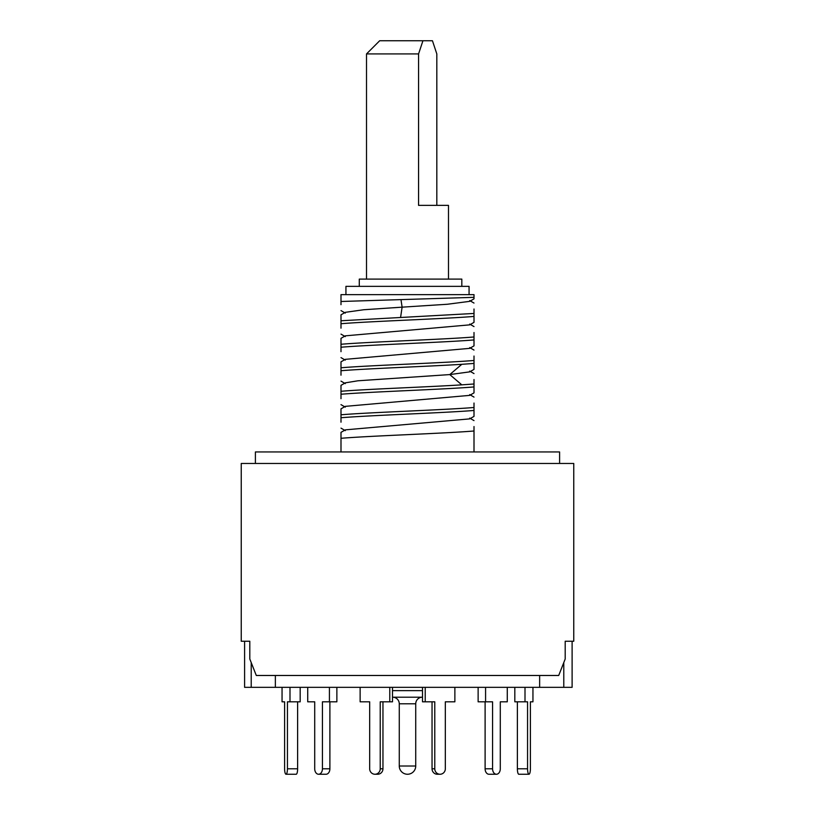 <?xml version="1.0" encoding="UTF-8"?>
<svg xmlns="http://www.w3.org/2000/svg" width="815" height="815" viewBox="0 0 815 815"><rect width="100%" height="100%" fill="white"/><g stroke="black" fill="none" stroke-linecap="round" stroke-linejoin="round"><path stroke-width="1.22" d="M340.996 294.633L474.004 294.633L474.004 297.332L340.996 301.489L340.996 294.633L340.996 304.678M340.996 408.855L345.295 406.359L469.705 395.377L474.004 392.881L474.004 383.987L461.799 384.853C428.069 386.993 366.607 389.122 340.996 391.281L340.996 385.342L345.295 382.846L357.928 380.788L449.778 374.584L469.705 371.864L474.004 369.378L474.004 360.474C444.817 362.93 369.653 365.354 340.996 367.779L340.996 361.84L345.295 359.344L469.705 348.362L474.004 345.866L474.004 336.972C445.581 339.386 369.633 341.842 340.996 344.266L340.996 338.327L345.295 335.841L469.705 324.859L474.004 322.363L474.004 309.007M474.004 313.459L340.996 320.764L340.996 323.728C369.633 321.304 445.581 318.838 474.004 316.424M340.996 323.728L340.996 328.18M400.583 317.432L402.111 307.163L363.653 309.751L345.295 312.328L340.996 314.824L340.996 320.764M474.004 336.972L474.004 332.51M340.996 344.266L340.996 347.231C369.653 344.806 444.817 342.382 474.004 339.937M340.996 347.231L340.996 351.683M474.004 360.474L474.004 356.023M340.996 367.779L340.996 370.733C366.607 368.584 428.069 366.444 461.799 364.315L474.004 363.439M340.996 370.733L340.996 375.195M474.004 383.987L474.004 379.525M340.996 391.281L340.996 394.246C369.307 391.832 445.265 389.376 474.004 386.942M340.996 394.246L340.996 398.698M474.004 416.394L474.004 403.038M474.004 407.49C445.265 409.914 369.307 412.38 340.996 414.784L340.996 417.749C370.163 415.293 444.735 412.91 474.004 410.454M340.996 408.845L340.996 414.784M340.996 417.749L340.996 422.201M474.004 426.54L474.004 451.948M474.004 430.992C444.735 433.448 370.163 435.842 340.996 438.297L340.996 451.948M474.004 416.384L469.705 418.879L345.295 429.862L340.996 432.358L340.996 438.297M401 299.757L402.111 307.163L447.353 304.26L469.705 301.346L474.004 298.85L474.004 297.332M249.808 641.242L241.24 641.242L249.808 641.242L249.808 659.019L256.297 675.482L558.703 675.482L565.192 659.019L565.192 641.242L573.76 641.242L565.192 641.242M573.76 641.242L573.76 463.47L241.24 463.47L241.24 641.242M436.82 205.36L436.82 53.922L432.439 40.75L379.678 40.75L366.516 53.922L366.516 279.107M422.944 40.75L418.564 53.922L418.564 205.36L448.484 205.36L448.484 279.107M418.564 53.922L366.516 53.922M539.642 675.482L539.642 687.34L251.214 687.34L251.214 663.064M539.642 687.34L572.11 687.34L572.11 641.242M244.602 641.242L244.602 687.34L251.214 687.34M275.358 675.482L275.358 687.34M563.786 687.34L563.786 663.064M284.608 701.817L282.051 701.817L284.608 701.817L284.608 768.789A5.461 1.416 -90 0 0 286.024 774.25A5.461 1.416 -90 0 0 287.44 768.789L287.44 701.817L300.175 701.817L300.175 687.34M282.051 701.817L282.051 687.34M289.997 687.34L289.997 701.817M297.618 701.817L297.618 768.789A5.461 1.416 90 0 1 296.202 774.25L286.024 774.25L296.202 774.25M314.712 701.817L307.724 701.817L314.712 701.817L314.712 768.789A5.461 3.861 -90 0 0 318.573 774.25A5.461 3.861 -90 0 0 322.434 768.789L322.434 701.817L336.87 701.817L336.87 687.34M307.724 701.817L307.724 687.34M329.423 687.34L329.423 701.817M329.892 701.817L329.892 768.789A5.461 3.861 90 0 1 326.02 774.25L318.573 774.25L326.02 774.25M360.128 687.34L360.128 701.817L369.674 701.817L369.674 768.789A5.461 5.277 -90 0 0 374.951 774.25A5.461 5.277 -90 0 0 380.228 768.789L380.228 701.817L392.494 701.817L392.494 687.34M389.774 687.34L389.774 701.817M382.958 701.817L382.958 768.789A5.461 5.277 90 0 1 377.681 774.25L374.951 774.25M369.674 701.817L362.858 701.817M440.049 774.25L437.319 774.25A5.461 5.277 -90 0 1 432.042 768.789L434.772 768.789A5.461 5.277 90 0 0 440.049 774.25A5.461 5.277 90 0 0 445.326 768.789L445.326 701.817L454.872 701.817L454.872 687.34M434.772 768.789L434.772 701.817L425.226 701.817L425.226 687.34M452.142 701.817L445.326 701.817M425.226 701.817L422.506 701.817L422.506 687.34M432.042 768.789L432.042 701.817M488.98 774.25L496.427 774.25L488.98 774.25A5.461 3.861 -90 0 1 485.108 768.789L492.566 768.789A5.461 3.861 90 0 0 496.427 774.25A5.461 3.861 90 0 0 500.288 768.789L500.288 701.817L507.276 701.817L500.288 701.817M492.566 768.789L492.566 701.817L485.577 701.817L485.577 687.34M507.276 687.34L507.276 701.817M485.577 701.817L478.13 701.817L478.13 687.34M485.108 768.789L485.108 701.817M518.798 774.25L528.976 774.25L518.798 774.25A5.461 1.416 -90 0 1 517.382 768.789L527.56 768.789A5.461 1.416 90 0 0 528.976 774.25A5.461 1.416 90 0 0 530.392 768.789L530.392 701.817L532.949 701.817L530.392 701.817M527.56 768.789L527.56 701.817L525.003 701.817L525.003 687.34M532.949 687.34L532.949 701.817M525.003 701.817L514.825 701.817L514.825 687.34M517.382 768.789L517.382 701.817M422.506 697.212L392.494 697.212M399.269 703.793L415.731 703.793L415.731 766.019L399.269 766.019L399.269 703.793A6.581 6.581 -90 0 0 392.687 697.212M415.731 703.793A6.581 6.581 90 0 1 422.313 697.212M399.269 766.019A8.232 8.232 0 0 0 407.5 774.25A8.232 8.232 0 0 0 415.731 766.019M359.283 286.35L359.283 279.107L461.82 279.107L461.82 286.35M345.937 294.246L345.937 286.35L469.063 286.35L469.063 294.246M559.599 463.47L559.599 451.948L255.401 451.948L255.401 463.47M461.799 384.853L449.778 374.584L461.799 364.315M297.618 768.789L287.44 768.789M329.892 768.789L322.434 768.789M382.958 768.789L380.228 768.789M422.506 690.631L392.494 690.631M469.705 418.105L474.004 420.601M469.705 394.603L474.004 397.099M340.996 428.14L345.295 430.636M340.996 404.637L345.295 407.133M340.996 381.125L345.295 383.62M474.004 373.586L469.705 371.1M469.705 347.587L474.004 350.083M469.705 324.085L474.004 326.581M345.295 360.118L340.996 357.622M345.295 336.605L340.996 334.119M345.295 313.103L340.996 310.607M474.004 303.068L469.705 300.582"/></g></svg>
